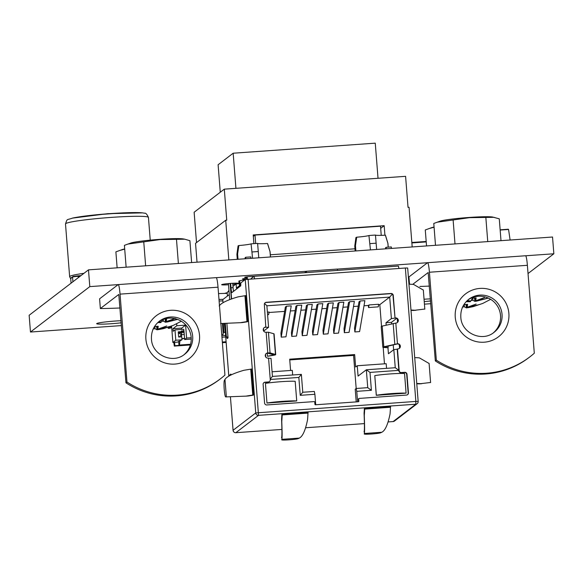 <?xml version="1.0" encoding="UTF-8"?>
<svg xmlns="http://www.w3.org/2000/svg" width="583" height="583" viewBox="0 0 583 583"><rect width="100%" height="100%" fill="white"/><g stroke="black" fill="none" stroke-linecap="round" stroke-linejoin="round"><path stroke-width="0.87" d="M89.804 286.617L88.485 269.856L29.15 315.265L30.469 332.033L89.804 286.617L118.16 284.613L99.591 298.824L100.356 308.545L118.794 294.444L125.957 382.812A81.649 80.95 52.6 0 0 219.478 379.54L220.491 378.768A81.649 80.95 -127.4 0 1 126.97 382.033L120.054 294.131A10.399 1.137 -94 0 0 118.24 284.584A10.399 1.137 -94 0 0 118.16 284.613M216.293 277.668L306.359 271.299M337.353 269.106L427.528 262.722L408.953 276.932L409.528 284.205M525.655 255.777L553.85 253.78L528.03 273.544M88.485 269.856L552.531 237.019L553.85 253.78M490.842 299.451L490.42 299.48M430.822 303.699L424.439 304.151M121.453 325.591L30.469 332.033M121.075 320.716A16.637 1.188 175.5 0 0 96.676 323.689A16.637 1.188 175.5 0 0 121.235 322.807M238.112 283.316A8.322 0.598 175.5 0 0 229.214 283.513A8.322 0.598 175.5 0 0 221.642 284.708A8.322 0.598 175.5 0 0 228.514 284.752M232.821 284.387A8.322 0.598 175.5 0 0 236.042 283.979M236.523 283.899A8.322 0.598 175.5 0 0 237.645 283.666M253.977 276.378A5.203 0.372 175.5 0 0 248.183 276.706A5.203 0.372 175.5 0 0 244.685 277.333A5.203 0.372 175.5 0 0 246.66 277.472M252.432 277.049A5.203 0.372 175.5 0 0 253.233 276.947M244.532 279.906A16.9 1.21 175.5 0 0 238.753 281.276A16.9 1.21 175.5 0 0 239.037 281.465M246.726 278.31A5.203 0.372 175.5 0 0 242.499 279.009A5.203 0.372 175.5 0 0 244.466 279.14M430.436 298.868A16.637 1.188 175.5 0 0 424.045 299.232M424.235 301.593A16.637 1.188 175.5 0 0 430.604 300.952M392.053 266.533A5.203 0.372 175.5 0 0 387.061 266.89L387.083 266.883M179.294 336.981L181.517 334.678L181.51 336.828M178.748 332.944L181.16 332.769L181.517 334.678L178.332 332.973M181.736 328.083L185.598 325.132L176.831 325.744L172.969 328.703L181.736 328.083L181.699 329.431M178.66 341.274L178.981 345.391L179.447 345.034L179.958 340.968M184.592 338.592L181.896 338.781M191.231 339.08L184.665 339.546L183.973 330.758L181.291 331.02L181.342 331.64L178.245 331.858L178.653 337.025L181.743 336.814L181.976 339.809L177.516 342.148L172.874 342.476L175.789 340.246L181.976 339.809M181.342 331.64L181.517 334.678A3.644 0.401 86 0 1 181.612 336.821M181.065 331.851L180.803 332.798M178.981 345.391L174.856 345.683L174.594 342.352M174.856 345.683L174.302 346.098L173.8 342.41M226.087 341.755L222.334 342.017M190.561 344.254L179.447 345.034M168.108 327.318L168.188 328.338L169.442 326.866M169.485 327.347L171.548 327.201L171.46 326.116M168.188 328.338L170.251 328.193L171.548 327.201M184.665 339.546L186.611 338.06L185.598 325.132M186.611 338.06L191.188 337.732M176.831 325.744L176.678 323.798M225.344 332.266L224.353 323.47M221.759 334.693L223.245 334.365L222.393 323.521M225.351 332.361L223.1 332.521M223.1 332.478L225.038 332.23M221.963 337.236L225.716 336.974M225.592 335.465L221.839 335.728M221.744 334.467L223.245 334.365M224.003 332.303L223.318 323.499M183.871 330.838L183.747 329.286L174.98 329.905L175.789 340.246M172.969 328.703L173.166 331.29L174.98 329.905M184.002 331.129L181.313 331.319L184.002 331.122M181.262 332.74L184.119 332.536M172.874 342.476L171.591 326.065M97.04 214.719L123.516 212.846M72.328 218.129L107.775 213.684L142.354 212.882M218.523 293.57L227.224 293.344M223.092 299.334L218.982 299.443M219.106 300.996L222.874 300.901M227.188 292.885L225.606 293.103A2.602 2.092 79.9 0 0 225.534 293.111A2.602 2.092 79.9 0 0 224.834 293.409M412.188 246.952L409.062 207.278L408.034 207.351L405.593 176.328L224.302 189.154L194.132 212.241L196.522 242.594M228.835 259.923L225.716 220.25L226.743 220.177L224.302 189.154M380.677 228.354L384.175 225.679L253.211 234.949L253.889 243.643M384.175 225.679L384.918 235.197M225.716 220.25L195.545 243.344L197.025 262.175M253.321 236.37L255.011 235.073L380.51 226.189L381.231 235.357M255.011 235.073L255.675 243.519M270.323 254.786L354.981 248.795M235.926 188.331L233.164 153.22L375.263 143.163L378.024 178.274M220.272 192.237L218.108 164.741L233.164 153.22M267.378 312.131L269.135 312.007L268.61 314.623L267.582 314.696M368.376 305.463L369.061 304.938L378.615 304.26L378.301 306.862L368.536 307.547L368.376 305.463L364.003 305.769M358.261 306.177L353.487 306.52M347.738 306.92L342.964 307.263M337.222 307.664L332.448 308.006M326.706 308.414L321.933 308.75M316.183 309.158L311.409 309.493M305.667 309.901L300.894 310.236M295.151 310.644L290.378 310.979M284.628 311.388L269.04 312.495M381.522 326.298L379.817 304.654L378.556 304.741M384.474 363.828L383.184 347.402M386.551 368.339L386.186 363.705L357.255 365.752L355.637 366.991L354.661 354.581L353.582 355.411L356.184 388.489L355.222 389.225L356.22 401.898M290.582 370.475L289.693 359.179L354.661 354.581M286.501 306.199L285.371 307.066L280.911 333.185L281.225 337.149L285.969 336.814L291.245 305.864L286.501 306.199L281.225 337.149M297.024 305.456L295.887 306.323L291.427 332.441L291.74 336.406L296.485 336.07L301.768 305.12L297.024 305.456L291.74 336.406M307.54 304.712L306.403 305.579L301.95 331.698L302.256 335.662L307.001 335.327L312.284 304.377L307.54 304.712L302.256 335.662M318.063 303.969L316.926 304.836L312.466 330.955L312.779 334.919L317.524 334.584L322.8 303.634L318.063 303.969L312.779 334.919M328.579 303.226L327.442 304.093L322.982 330.211L323.295 334.176L328.04 333.833L333.323 302.89L328.579 303.226L323.295 334.176M339.095 302.475L337.958 303.349L333.505 329.468L333.811 333.425L338.555 333.09L343.839 302.14L339.095 302.475L333.811 333.425M349.618 301.732L348.481 302.606L344.021 328.725L344.334 332.682L349.079 332.346L354.362 301.396L349.618 301.732L344.334 332.682M360.134 300.988L358.997 301.863L354.537 327.974L354.85 331.938L359.594 331.603L364.878 300.653L360.134 300.988L354.85 331.938M369.061 304.938L368.536 307.547M399.224 348.503A2.602 2.58 52.6 0 0 397.307 343.955L385.727 346.696A10.399 0.743 175.5 0 0 384.897 347.053A10.399 0.743 175.5 0 0 385.268 347.22L388.147 347.745L383.264 347.417A12.483 0.889 -4.5 0 1 382.82 347.22L381.195 326.538A12.483 0.889 -4.5 0 1 382.193 326.101L395.952 323.069A2.602 2.58 52.6 0 0 398.16 319.571A2.602 2.58 52.6 0 0 395.544 317.895L395.026 317.932L393.255 295.384A2.077 2.062 52.6 0 0 391.025 293.468L266.249 302.293A2.077 2.062 52.6 0 0 264.354 304.508L265.804 327.267L268.574 327.296L266.883 305.784L389.699 297.09L379.817 304.654M395.026 317.932L392.986 295.596A2.077 2.062 52.6 0 0 390.756 293.672L265.979 302.504A2.077 2.062 52.6 0 0 265.017 302.817M394.757 318.136L391.39 318.602L389.699 297.09L392.279 294.189M266.883 305.784L264.58 303.393M396.637 318.384L391.455 322.348L385.997 322.734L386.179 325.117M391.39 318.602L385.997 322.734M407.502 394.742A2.077 2.062 52.6 0 0 408.173 393.051L406.708 374.439A2.077 2.062 52.6 0 0 404.485 372.515L401.133 372.756A2.077 2.062 -127.4 0 1 398.903 370.832L397.198 349.166L393.831 349.625L395.259 367.727L398.867 370.322M397.191 322.647A2.602 2.58 52.6 0 0 395.274 318.099L395.544 317.895M266.125 327.056L265.338 327.296A2.602 2.58 52.6 0 0 264.099 327.719M382.82 347.22A12.483 0.889 -4.5 0 1 383.825 346.783L397.577 343.751A2.602 2.58 52.6 0 1 399.362 348.401A2.602 2.58 52.6 0 1 397.985 348.918L397.468 348.955L399.173 370.628A2.077 2.062 52.6 0 0 401.403 372.544L404.755 372.311A2.077 2.062 52.6 0 1 406.978 374.235L408.443 392.847A2.077 2.062 52.6 0 1 406.54 395.063L359.157 398.415A0.517 0.517 52.6 0 0 358.683 398.969L358.858 401.191A0.517 0.517 52.6 0 1 358.385 401.745L315.483 404.784A0.517 0.517 52.6 0 1 314.929 404.303L314.754 402.081A0.517 0.517 52.6 0 0 314.201 401.6L266.81 404.952A2.077 2.062 52.6 0 1 264.587 403.028L263.122 384.408A2.077 2.062 52.6 0 1 265.025 382.2L268.377 381.96A2.077 2.062 52.6 0 0 270.272 379.744L268.566 358.079L268.056 358.115A2.602 2.58 52.6 0 1 266.271 353.466A2.602 2.58 52.6 0 1 267.648 352.948L270.053 352.904L275.475 354.449A12.483 0.889 -4.5 0 1 275.708 354.602A12.483 0.889 -4.5 0 1 274.323 355.127L267.495 356.286L272.48 355.2A10.399 0.743 175.5 0 0 273.638 354.763A10.399 0.743 175.5 0 0 273.442 354.639L267.378 353.152A2.602 2.58 52.6 0 0 266.139 353.575M269.477 381.544L269.208 381.748A2.077 2.062 -127.4 0 1 268.107 382.164L264.755 382.404A2.077 2.062 52.6 0 0 263.793 382.725M298.839 377.441L301.367 374.373L302.774 392.264L314.324 391.441L314.893 394.297L300.252 395.332L298.839 377.441L270.25 379.467M314.893 394.297L315.716 404.762M266.97 403.042L265.425 383.395A17.694 1.268 -4.5 0 1 295.18 381.289L296.725 400.944L266.97 403.042A17.694 1.268 175.5 0 1 296.725 400.944M398.867 370.365L369.994 372.406L371.4 390.297L356.76 391.339L357.583 401.804M358.509 401.723A0.517 0.517 52.6 0 0 358.589 401.395L358.414 399.173A0.517 0.517 -127.4 0 1 358.611 398.728L358.88 398.517M406.089 393.161L376.275 395.31L374.789 375.62A17.694 1.268 -4.5 0 1 404.544 373.514L406.089 393.161A17.694 1.268 175.5 0 0 376.334 395.267L376.275 395.31M399.559 348.146L399.282 344.67M397.519 322.29L397.249 318.814M263.516 328.469L263.727 331.195M265.549 354.326L265.761 357.044M376.334 395.267L374.789 375.62M245.246 279.527L255.748 412.939A2.602 2.58 52.6 0 0 258.531 415.344L235.853 432.695L281.902 429.438L235.853 432.695A2.602 2.58 -127.4 0 1 233.076 430.29L255.748 412.939L415.854 401.425L405.36 268.012L245.246 279.527L240.823 282.915L240.75 285.823L231.961 292.549A5.203 0.568 86 0 1 231.925 292.564A5.203 0.568 86 0 1 231.014 287.791L230.671 283.404M265.608 327.092A2.602 2.58 52.6 0 0 263.399 330.59A2.602 2.58 52.6 0 0 266.016 332.259L268.428 332.223L273.842 333.767A12.483 0.889 -4.5 0 1 274.083 333.921L275.708 354.602M267.495 356.286L267.247 353.167M268.574 327.296L263.713 331.013M301.367 374.373L272.443 376.414L271.015 358.319L268.588 358.297M272.443 376.414L270.221 379.118M387.965 347.767L388.438 353.757L393.831 349.625M393.62 349.793L393.226 344.844M391.572 323.791L391.455 322.348M395.259 367.727L366.335 369.775L369.994 372.406M357.255 365.752L358.071 376.093L366.335 369.775L367.742 387.666L371.4 390.297M356.76 391.339L356.191 388.482L367.742 387.666M292.659 374.986L292.294 370.351L272.079 371.779M232.974 286.326L236.108 283.928L236.436 288.068L240.779 284.744M405.36 268.012L407.677 268.012L418.164 401.403M247.374 279.199L247.185 276.816M245.764 258.728L245.647 257.278L250.843 256.914L250.96 258.364M252.468 277.53L252.381 276.4M246.798 279.257L246.616 276.889M245.188 258.772L245.108 257.693L245.647 257.278M385.662 248.832L385.574 247.717L386.114 247.301L391.31 246.937L391.426 248.424M245.079 279.658L244.991 278.492M244.539 280.073L244.423 278.565M386.23 248.788L386.114 247.301M337.455 270.395L337.346 269.062L306.41 271.255L306.52 272.589M304.698 272.72L306.41 271.255M248.096 279.14L258.531 415.344L415.788 404.216A2.602 2.58 52.6 0 0 418.164 401.447L407.677 268.012M388.067 421.924L393.117 421.567L415.788 404.216L415.854 401.425L418.179 401.425A2.602 2.602 0 0 1 417.166 403.691L394.494 421.05A2.602 2.58 -127.4 0 1 393.117 421.567L388.059 421.932M414.732 357.612A95.685 6.843 -4.5 0 1 419.381 357.86L429.103 363.486M416.787 383.76A93.601 6.69 -4.5 0 1 418.98 383.884L430.021 382.543M419.221 383.884L421.582 383.716M429.095 363.355L430.611 382.608M416.765 383.468A95.685 6.843 -4.5 0 1 421.422 383.716L421.647 383.709M408.953 284.183A95.685 6.843 -4.5 0 1 413.602 284.431L423.324 290.057M411.008 310.331A93.601 6.69 -4.5 0 1 413.201 310.462L424.249 309.114M413.442 310.455L415.803 310.287M423.316 289.926L424.832 309.187M410.986 310.039A95.685 6.843 -4.5 0 1 415.643 310.287L415.868 310.287M230.001 375.204L229.964 374.782L230.934 374.709M229.964 374.782L230.883 374.075L230.955 375.007M230.657 375.16L229.236 375.365A5.203 0.372 175.5 0 0 229.206 375.408A5.203 0.372 175.5 0 0 229.236 375.445M229.381 375.248L229.425 375.802M222.786 299.611L229.294 294.597M220.578 323.529L240.283 322.698A95.685 6.843 -4.5 0 1 246.981 321.612L247.826 321.415L247.367 321.772A93.601 6.69 -4.5 0 0 242.717 322.523L240.05 322.727M226.889 323.376L228.033 337.878L227.115 338.585L227.013 337.317M226.357 396.95L224.98 379.431L224.36 380.48A8.293 0.911 86 0 0 224.222 389.306A8.293 0.911 86 0 0 225.657 396.914L246.062 396.119A95.685 6.843 -4.5 0 1 252.76 395.041L253.605 394.844L253.146 395.201A93.601 6.69 -4.5 0 0 248.496 395.952L245.829 396.156M245.734 396.163L248.161 395.988M224.98 379.431C226.794 376.516 233.032 373.484 243.701 370.343L244.029 370.271A95.685 6.843 -4.5 0 1 250.726 369.185L251.572 368.988L253.605 394.844M239.956 322.734L242.382 322.559M219.201 306.002C221.015 303.087 227.253 300.056 237.922 296.915L238.25 296.842A95.685 6.843 -4.5 0 1 244.947 295.756L245.793 295.559L247.826 321.415M227.953 336.872L226.219 337.098A5.203 0.372 175.5 0 0 226.189 337.142A5.203 0.372 175.5 0 0 226.437 337.229L227.997 337.462M225.3 323.441L226.372 336.981M235.838 432.703A2.602 2.602 0 0 1 233.062 430.312L230.431 396.885L233.076 430.334M222.772 299.596L223.034 302.723L222.772 299.596M364.047 431.894L364.047 431.916A8.293 0.59 175.5 0 0 364.047 431.93A8.293 0.59 175.5 0 1 364.047 431.894L364.178 431.427C364.543 430.028 364.513 424.001 364.076 413.362L364.084 413.158A93.601 10.246 86 0 0 364.375 408.647L390.625 406.468L390.479 407.269A95.685 10.472 86 0 1 390.063 413.777L390.02 414.09C387.877 424.606 385.13 430.662 381.792 432.258L380.597 432.805A8.293 0.59 175.5 0 1 371.75 433.978L371.48 434A8.293 0.59 175.5 0 1 364.207 433.978A8.293 0.59 175.5 0 0 364.207 433.978L364.339 433.497L381.792 432.258M281.553 437.731L281.553 437.753A8.293 0.59 175.5 0 0 281.553 437.767A8.293 0.59 175.5 0 1 281.553 437.731L281.684 437.265C282.048 435.865 282.012 429.839 281.582 419.199L281.589 418.995A93.601 10.246 86 0 0 281.88 414.484L308.13 412.305L307.984 413.107A95.685 10.472 86 0 1 307.562 419.614L307.518 419.928C305.375 430.443 302.635 436.507 299.29 438.103L298.102 438.642A8.293 0.59 175.5 0 1 289.248 439.815L288.986 439.837A8.293 0.59 175.5 0 1 281.713 439.815A8.293 0.59 175.5 0 0 281.713 439.815L281.844 439.334L299.29 438.103M281.589 418.995L281.778 421.436A95.685 10.472 86 0 0 282.201 414.928L282.347 414.127M281.778 421.436L281.771 421.64C282.187 432.047 282.208 437.942 281.844 439.334M281.582 419.199L281.771 421.64M364.084 413.158L364.28 415.599A95.685 10.472 86 0 0 364.696 409.091L364.841 408.289M364.28 415.599L364.273 415.803C364.681 426.202 364.71 432.105 364.339 433.497M364.076 413.362L364.273 415.803M231.014 287.791L233.076 287.645A5.203 0.568 -94 0 0 233.557 291.332M233.076 287.645L232.734 283.272M236.108 283.928L239.314 283.702L239.475 285.743M229.25 294.626L228.886 289.459M227.428 296.018L227.144 292.404L228.966 291.004M228.354 291.478A2.602 2.58 -127.4 0 1 228.922 290.407M270.439 256.979L270.024 251.667A16.637 1.188 -4.5 0 1 270.075 251.739A16.637 1.188 -4.5 0 1 270.082 251.754L270.49 256.979M270.024 251.667L267.51 243.512A14.823 1.057 -4.5 0 1 267.612 243.607L270.075 251.739M258.779 257.81L257.613 243.41A13.518 0.969 175.5 0 0 267.51 243.512M237.296 259.326L236.902 254.363A16.637 1.188 -4.5 0 1 236.902 254.348L238.068 245.931A14.823 1.057 -4.5 0 1 238.848 245.545A13.518 0.969 175.5 0 0 251.076 243.869A14.823 1.057 -4.5 0 1 257.613 243.41M385.37 235.175A14.823 1.057 -4.5 0 1 385.472 235.27L387.935 243.395A16.637 1.188 -4.5 0 1 387.943 243.417A16.637 1.188 -4.5 0 0 387.884 243.33L385.37 235.175A13.518 0.969 175.5 0 1 375.467 235.066L376.64 249.466M355.149 250.989L354.763 246.026A16.637 1.188 -4.5 0 1 354.763 246.004L355.921 237.594A14.823 1.057 -4.5 0 1 356.716 237.201A13.518 0.969 175.5 0 0 368.93 235.532A14.823 1.057 -4.5 0 1 375.467 235.066M236.902 254.348A16.637 1.188 -4.5 0 1 237.602 253.962L238.848 245.545M252.585 258.247L251.076 243.869M240.065 285.291L239.715 280.795M238.017 259.275L237.602 253.962M252.089 251.98A16.637 1.188 -4.5 0 1 258.284 251.543M388.183 247.156L387.884 243.33M370.445 249.903L368.93 235.532M369.95 243.643A16.637 1.188 -4.5 0 1 376.144 243.206M356.716 237.201L355.47 245.618L355.885 250.938M354.763 246.004A16.637 1.188 -4.5 0 1 355.47 245.618M254.108 276.306L398.459 266.081L398.91 268.471M254.545 278.681L254.086 276.298L251.098 278.579A5.203 0.372 -4.5 0 0 251.069 278.623A5.203 0.372 -4.5 0 0 251.105 278.659M302.774 392.264L300.252 395.332M289.751 359.922L353.582 355.411M388.147 347.745L388.016 346.127M510.103 240.021L508.565 229.462L500.156 230.045M467.938 307.635L466.393 307.897L464.403 306.818L463.048 306.92M462.261 307.613L463.93 304.618L467.617 304.355L467.223 307.263L476.136 304.064L468.484 307.27L479.7 304.472L468.266 307.642L473.141 306.651L482.739 303.43L490.66 299.334M468.484 307.277L468.863 307.256M466.509 304.428L466.837 307.248L467.223 307.263M464.403 306.818L464.214 304.596M466.028 304.464L466.393 307.897M468.404 307.605L468.317 306.971M467.938 307.686L467.865 307.095M426.537 245.939L425.277 229.964L431.639 227.661A27.299 1.953 -4.5 0 1 434.065 227.042M428.541 228.725L434.073 227.217M158.54 329.548L157.002 329.81L155.012 328.725L153.657 328.834M152.87 329.526L154.539 326.531L158.226 326.269L157.833 329.169L166.745 325.977L159.093 329.184L170.302 326.385L158.875 329.548L163.75 328.564L173.348 325.343L181.298 321.233M159.093 329.191L159.472 329.169M157.111 326.342L157.439 329.162L157.833 329.169M155.012 328.725L154.823 326.509M156.638 326.371L157.002 329.81M159.013 329.519L158.926 328.885M158.547 329.599L158.474 329.009M117.139 267.83L115.886 251.871L122.248 249.575A27.299 1.953 -4.5 0 1 124.696 248.948M119.151 250.639L124.711 249.123M126.132 267.196L124.412 245.348L130.774 243.045A27.299 1.953 -4.5 0 1 159.873 239.336A27.299 1.953 -4.5 0 1 183.222 238.921L184.789 239.19M127.677 244.109L160.041 239.577L184.789 239.198L189.905 240.713L191.625 262.561M178.383 263.494L176.503 239.598M145.641 265.812L143.761 241.916M157.767 322.581L159.225 322.588L158.838 322.21M159.225 322.588L159.217 322.217L158.846 322.567M160.85 321.889L160.872 322.581L158.984 322.588M166.993 321.984L165.448 322.246L163.466 321.167L162.103 321.269M167 322.035L177.575 319.411L167.459 321.962L167 322.035L166.92 321.444M175.192 318.42L167.547 321.619L177.312 319.316M167.496 321.284L167.919 321.605M165.069 318.814L166.672 318.704L166.279 321.612L175.075 318.413M165.565 318.777L165.893 321.597L166.279 321.612M159.006 321.546L161.323 321.962L162.985 318.967M159.305 322.217L158.532 321.889M163.466 321.167L163.306 319.367M165.084 318.814L165.448 322.246M160.493 322.596L160.456 321.831M159.771 322.173L159.757 321.699M167.459 321.962L167.372 321.32M158.671 321.772A20.799 20.624 -127.4 0 1 191.166 337.397A20.799 20.624 -127.4 0 1 183.929 354.777M216.125 277.683A10.399 1.137 86 0 1 216.206 277.646A10.399 1.137 86 0 1 218.02 287.193L224.936 375.102A81.649 80.95 -127.4 0 1 220.491 378.768M120.069 307.992A81.649 5.837 -4.5 0 1 100.356 308.545M125.957 382.812L126.97 382.033M435.501 245.305L433.781 223.457L440.143 221.154A27.299 1.953 -4.5 0 1 469.242 217.444A27.299 1.953 -4.5 0 1 492.591 217.029L499.274 218.822L500.994 240.67M437.046 222.218L469.402 217.685L494.151 217.306M487.745 241.602L485.865 217.707M455.002 243.92L453.122 220.024M468.032 299.881A20.799 20.624 -127.4 0 1 500.527 315.505A20.799 20.624 -127.4 0 1 493.291 332.886M429.423 272.239L436.339 360.141A81.649 80.95 -127.4 0 0 529.86 356.876A81.649 80.95 -127.4 0 0 534.305 353.211L527.382 265.301L429.423 272.239A10.399 1.137 -94 0 0 427.609 262.685A10.399 1.137 -94 0 0 427.528 262.722M428.17 272.553L435.326 360.921A81.649 80.95 52.6 0 0 528.839 357.649L529.86 356.876M428.141 272.56L412.706 284.373M429.438 286.093A81.649 5.837 -4.5 0 1 419.877 286.442M525.494 255.791A10.399 1.137 86 0 1 525.575 255.755A10.399 1.137 86 0 1 527.382 265.301M435.326 360.921L436.339 360.141M466.16 301.681L468.674 301.732L466.196 301.637M468.674 301.732L468.287 301.345M470.313 301.724L468.426 301.732M476.435 301.127L474.89 301.389L472.908 300.311L471.552 300.413M488.197 297.964L476.442 301.178L488.321 298.088M467.398 300.442L470.765 301.105L472.434 298.11L476.122 297.847L475.728 300.755L484.517 297.556L476.989 300.762L487.468 298.219M476.989 300.77L477.368 300.748M475.007 297.92L475.334 300.741L475.728 300.755M466.538 301.28L469.213 301.309L467.049 300.77M472.908 300.311L472.718 298.088M474.526 297.957L474.89 301.389M469.934 301.739L469.905 300.966M469.213 301.309L469.198 300.843M476.909 301.098L476.821 300.464M476.442 301.178L476.369 300.588M184.272 334.489L181.517 334.678M184.571 338.366L181.881 338.555M178.267 332.15L180.919 331.96M174.317 346.098L190.357 344.968L174.302 346.098M222.393 342.709L226.146 342.447L222.393 342.717M181.233 331.72L184.039 331.523M65.5 223.959C67.439 218.268 66.251 220.33 72.788 218.027C81.292 216.293 93.892 214.806 110.566 213.575C129.623 212.372 140.911 212.256 144.431 213.232C145.655 212.78 146.989 214.18 148.446 217.437A41.604 2.973 175.5 0 0 111.287 217.393A41.604 2.973 175.5 0 0 65.5 223.959L69.647 276.706A41.604 2.973 -4.5 0 1 83.967 273.31M80.257 276.153L78.246 276.298A5.203 0.372 175.5 0 0 72.554 277.071A0.517 0.517 52.6 0 1 73.028 276.517L80.95 275.621L78.158 275.817L78.355 277.61M72.919 281.771L72.554 277.071L70.703 278.492L71.075 283.185M78.158 275.817L73.276 276.415L70.9 278.04A0.517 0.517 52.6 0 0 70.703 278.492L71.068 283.185M411.831 242.484L426.18 241.471L411.831 242.484M411.868 242.922L426.217 241.909M397.446 343.759L395.813 323.077M267.779 352.934L266.154 332.252M272.48 355.2L272.414 354.347M275.475 354.449L273.842 333.767M270.053 352.904L268.428 332.223M229.236 375.365L229.272 375.889M228.813 376.152L224.666 323.463M231.582 298.948L230.365 283.425M252.76 395.041L250.726 369.185M246.981 321.612L244.947 295.756M225.147 323.441L226.219 337.098M231.364 299.028L230.139 283.44M364.404 423.601L305.565 427.762L364.404 423.608M282.201 414.928L307.984 413.107M364.696 409.091L390.479 407.269M394.793 344.079L393.161 323.397M383.825 346.783L382.193 326.101M385.268 347.22L385.232 346.834M508.289 229.243L500.134 229.826L508.565 229.462M184.694 354.216A20.799 20.624 52.6 0 0 180.439 318.814A20.799 20.624 52.6 0 0 159.414 321.175C153.744 325.766 151.099 331.742 151.463 339.102C151.952 354.989 172.757 364.353 184.694 354.216M199.51 335.305A27.044 26.811 -127.4 0 1 174.82 364.091A27.044 26.811 -127.4 0 1 145.888 339.095A27.044 26.811 -127.4 0 1 170.586 310.309A27.044 26.811 -127.4 0 1 199.51 335.305M218.02 287.193L120.054 294.131M494.056 332.325A20.799 20.624 52.6 0 0 489.8 296.922A20.799 20.624 52.6 0 0 468.776 299.283C463.113 303.874 460.461 309.85 460.825 317.21C461.321 333.09 482.126 342.461 494.056 332.325M508.879 313.414A27.044 26.811 -127.4 0 1 484.181 342.199A27.044 26.811 -127.4 0 1 455.25 317.203A27.044 26.811 -127.4 0 1 479.947 288.417A27.044 26.811 -127.4 0 1 508.879 313.414M181.16 332.769L178.529 332.959M148.446 217.437L150.232 240.138M70.732 278.922L69.647 276.706M70.9 278.04A0.517 0.517 0 0 0 70.703 278.492M421.618 383.716L419.192 383.884M415.839 310.287L413.413 310.462M229.206 375.408L229.243 375.904M248.212 395.988L245.786 396.156M242.433 322.559L240.007 322.727M225.118 323.448L226.189 337.142M228.427 283.586L229.687 299.647M228.798 376.159L224.652 323.463M393.095 421.575A2.602 2.602 0 0 0 394.494 421.05M239.212 283.71L239.001 281.042M239.117 282.544L237.427 283.834M388.234 247.156L387.943 243.417M398.459 266.081L254.086 276.298M216.206 277.646L118.24 284.584M525.575 255.755L427.609 262.685M470.321 301.724L470.292 301.032"/></g></svg>
